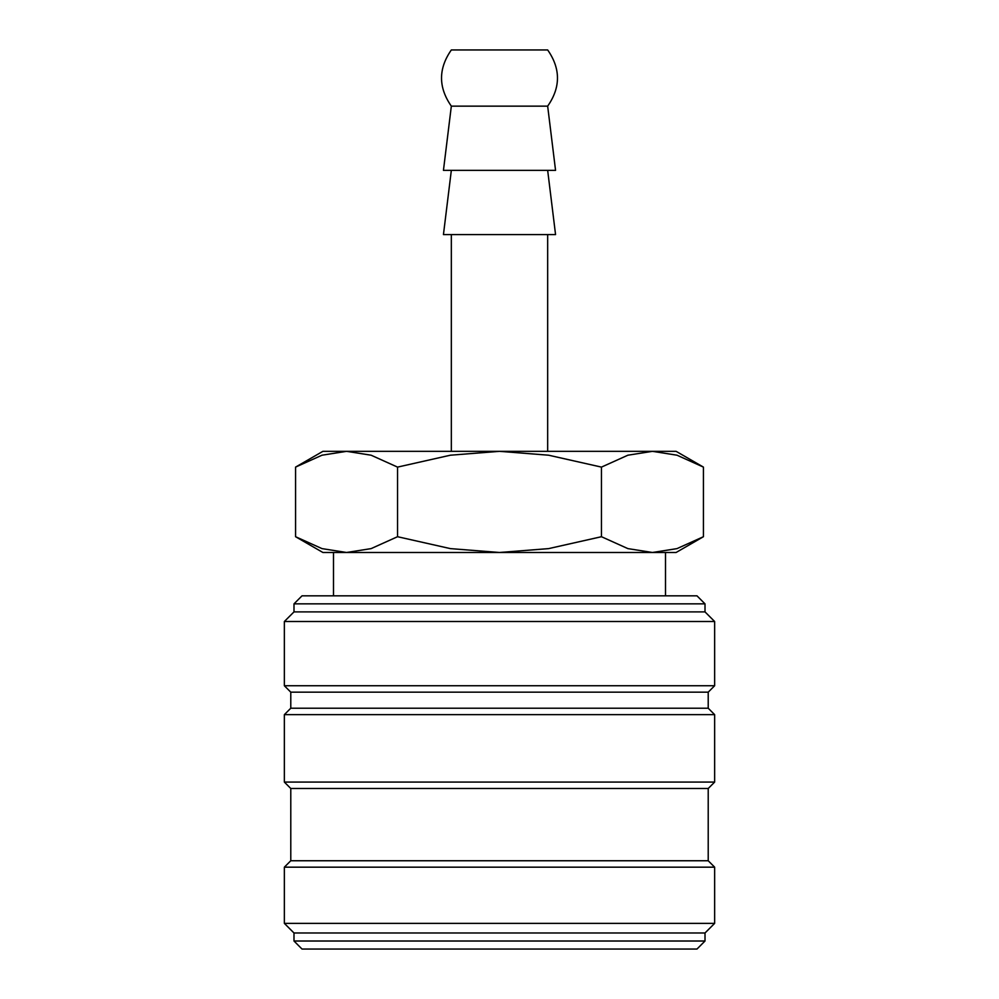 <?xml version="1.0" encoding="UTF-8"?>
<svg xmlns="http://www.w3.org/2000/svg" width="999" height="999" viewBox="0 0 999 999"><rect width="100%" height="100%" fill="white"/><g stroke="black" fill="none" stroke-linecap="round" stroke-linejoin="round"><path stroke-width="1.5" d="M705.007 603.858L696.977 595.829L302.023 595.829L293.993 603.858L293.993 611.888L284.353 621.515L284.353 685.739L290.784 692.17L290.784 708.216L284.353 714.647L284.353 782.08L290.784 788.498L290.784 860.751L284.353 867.169L284.353 923.363L293.993 932.991L293.993 941.021L302.023 949.05L696.977 949.05L705.007 941.021L705.007 932.991L714.647 923.363L714.647 867.169L708.216 860.751L708.216 788.498L714.647 782.08L714.647 714.647L708.216 708.216L708.216 692.17L714.647 685.739L714.647 621.515L705.007 611.888L705.007 603.858L293.993 603.858M547.664 451.336L547.664 234.59M451.336 234.59L451.336 451.336M451.336 106.144L547.664 106.144C560.739 87.413 560.739 68.681 547.664 49.95L451.336 49.95C438.261 68.681 438.261 87.413 451.336 106.144L443.444 170.367L555.556 170.367L547.664 106.144M451.336 170.367L443.444 234.59L555.556 234.59L547.664 170.367M703.433 467.107L676.111 451.336L652.447 451.336L677.01 455.207L703.433 467.107L703.433 536.713L677.01 548.613L652.447 552.484L665.509 552.484L665.509 595.829M322.889 451.336L295.567 467.107L321.99 455.207L346.553 451.336L652.447 451.336L627.884 455.207L601.46 467.107L548.613 455.207L499.5 451.336L450.387 455.207L397.54 467.107L371.116 455.207L346.553 451.336L322.889 451.336M652.447 552.484L627.884 548.613L601.46 536.713L548.613 548.613L499.5 552.484L676.111 552.484L703.433 536.713M295.567 536.713L322.889 552.484L499.5 552.484L450.387 548.613L397.54 536.713L371.116 548.613L346.553 552.484L321.99 548.613L295.567 536.713L295.567 467.107M346.553 552.484L333.491 552.484L333.491 595.829M397.54 536.713L397.54 467.107M601.46 536.713L601.46 467.107M293.993 941.021L705.007 941.021M293.993 932.991L705.007 932.991M284.353 923.363L714.647 923.363M284.353 867.169L714.647 867.169M290.784 860.751L708.216 860.751M290.784 788.498L708.216 788.498M284.353 782.08L714.647 782.08M284.353 714.647L714.647 714.647M290.784 708.216L708.216 708.216M290.784 692.17L708.216 692.17M284.353 685.739L714.647 685.739M284.353 621.515L714.647 621.515M293.993 611.888L705.007 611.888"/></g></svg>
